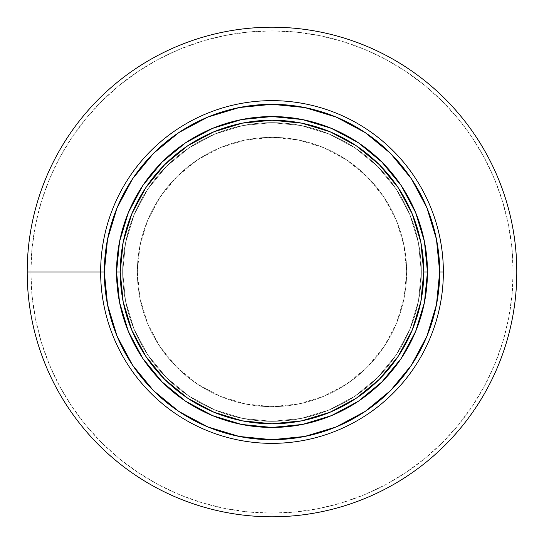 <?xml version="1.0" encoding="UTF-8"?>
<svg xmlns="http://www.w3.org/2000/svg" width="544" height="544" viewBox="0 0 544 544"><rect width="100%" height="100%" fill="white"/><g stroke="black" fill="none" stroke-linecap="round" stroke-linejoin="round"><path stroke-width="0.41" stroke-dasharray="2.72 2.04" d="M137.36 272A134.64 134.64 0 0 0 272 406.64A134.64 134.64 0 0 0 406.64 272A134.64 134.64 0 0 1 272 406.64A134.64 134.64 0 0 1 137.36 272L104.312 272A167.688 167.688 0 0 0 272 439.688A167.688 167.688 0 0 0 439.688 272L443.36 272A171.36 171.36 0 0 1 272 443.36A171.36 171.36 0 0 1 100.64 272A171.36 171.36 0 0 0 272 443.36A171.36 171.36 0 0 0 443.36 272L406.64 272A134.64 134.64 0 0 1 272 406.64A134.64 134.64 0 0 1 137.36 272A134.64 134.64 0 0 1 272 137.36A134.64 134.64 0 0 1 406.64 272L443.36 272A171.36 171.36 0 0 0 272 100.64A171.36 171.36 0 0 0 100.64 272L137.36 272L139.944 245.732L147.608 220.476L160.052 197.2L176.793 176.793L197.2 160.052L220.476 147.608L245.732 139.944L272 137.36L298.268 139.944L323.524 147.608L346.8 160.052L367.207 176.793L383.948 197.2L396.392 220.476L404.056 245.732L406.64 272L404.056 298.268L396.392 323.524L383.948 346.8L367.207 367.207L346.8 383.948L323.524 396.392L298.268 404.056L272 406.64L245.732 404.056L220.476 396.392L197.2 383.948L176.793 367.207L160.052 346.8L147.608 323.524L139.944 298.268L137.36 272A134.64 134.64 0 0 1 272 137.36A134.64 134.64 0 0 1 406.64 272A134.64 134.64 0 0 0 272 137.36A134.64 134.64 0 0 0 137.36 272M122.672 272A149.328 149.328 0 0 0 272 421.328A149.328 149.328 0 0 0 421.328 272A149.328 149.328 0 0 1 272 421.328A149.328 149.328 0 0 1 122.672 272L125.542 242.869L134.042 214.853L147.839 189.04L166.41 166.41L189.04 147.839L214.853 134.042L242.869 125.542L272 122.672L301.131 125.542L329.147 134.042L354.96 147.839L377.59 166.41L396.161 189.04L409.958 214.853L418.458 242.869L421.328 272L418.458 301.131L409.958 329.147L396.161 354.96L377.59 377.59L354.96 396.161L329.147 409.958L301.131 418.458L272 421.328L242.869 418.458L214.853 409.958L189.04 396.161L166.41 377.59L147.839 354.96L134.042 329.147L125.542 301.131L122.672 272A149.328 149.328 0 0 1 272 122.672A149.328 149.328 0 0 1 421.328 272A149.328 149.328 0 0 0 272 122.672A149.328 149.328 0 0 0 122.672 272L125.542 301.131L134.042 329.147L147.839 354.96L166.41 377.59L189.04 396.161L214.853 409.958L242.869 418.458L272 421.328L301.131 418.458L329.147 409.958L354.96 396.161L377.59 377.59L396.161 354.96L409.958 329.147L418.458 301.131L421.328 272L418.458 242.869L409.958 214.853L396.161 189.04L377.59 166.41L354.96 147.839L329.147 134.042L301.131 125.542L272 122.672L242.869 125.542L214.853 134.042L189.04 147.839L166.41 166.41L147.839 189.04L134.042 214.853L125.542 242.869L122.672 272M116.552 272A155.448 155.448 0 0 0 272 427.448A155.448 155.448 0 0 0 427.448 272A155.448 155.448 0 0 0 272 116.552A155.448 155.448 0 0 0 116.552 272L116.552 271.952M27.2 272L30.872 272A241.128 241.128 0 0 0 272 513.128A241.128 241.128 0 0 0 513.128 272L516.8 272A244.8 244.8 0 0 1 272 516.8A244.8 244.8 0 0 1 27.2 272A244.8 244.8 0 0 0 272 516.8A244.8 244.8 0 0 0 516.8 272A244.8 244.8 0 0 0 272 27.2A244.8 244.8 0 0 0 27.2 272A244.8 244.8 0 0 1 272 27.2A244.8 244.8 0 0 1 516.8 272L513.128 272A241.128 241.128 0 0 0 272 30.872A241.128 241.128 0 0 0 30.872 272L27.2 272M30.872 272L32.035 295.637L35.503 319.042L41.256 341.992L49.225 364.276L59.344 385.669L71.509 405.967L85.605 424.973L101.497 442.503L119.027 458.395L138.033 472.491L158.331 484.656L179.724 494.775L202.008 502.744L224.958 508.497L248.363 511.965L272 513.128L295.637 511.965L319.042 508.497L341.992 502.744L364.276 494.775L385.669 484.656L405.967 472.491L424.973 458.395L442.503 442.503L458.395 424.973L472.491 405.967L484.656 385.669L494.775 364.276L502.744 341.992L508.497 319.042L511.965 295.637L513.128 272L511.965 248.363L508.497 224.958L502.744 202.008L494.775 179.724L484.656 158.331L472.491 138.033L458.395 119.027L442.503 101.497L424.973 85.605L405.967 71.509L385.669 59.344L364.276 49.225L341.992 41.256L319.042 35.503L295.637 32.035L272 30.872L248.363 32.035L224.958 35.503L202.008 41.256L179.724 49.225L158.331 59.344L138.033 71.509L119.027 85.605L101.497 101.497L85.605 119.027L71.509 138.033L59.344 158.331L49.225 179.724L41.256 202.008L35.503 224.958L32.035 248.363L30.872 272M100.64 272A171.36 171.36 0 0 1 272 100.64A171.36 171.36 0 0 1 443.36 272L439.688 272A167.688 167.688 0 0 0 272 104.312A167.688 167.688 0 0 0 104.312 272L100.64 272M132.573 178.84L117.076 207.828L107.535 239.285L104.312 272L107.535 304.715L117.076 336.172L132.573 365.16M153.428 390.572L178.792 411.393M178.84 411.427L207.828 426.924L239.285 436.465L272 439.688L304.715 436.465L336.172 426.924L365.16 411.427M390.572 390.572L411.393 365.208M411.427 365.16L426.924 336.172L436.465 304.715L439.688 272L436.465 239.285L426.924 207.828L411.427 178.84M390.572 153.428L365.208 132.607M365.16 132.573L336.172 117.076L304.715 107.535L272 104.312L239.285 107.535L207.828 117.076L178.84 132.573M153.428 153.428L132.607 178.792"/><path stroke-width="0.82" d="M443.36 272A171.36 171.36 0 0 1 272 443.36A171.36 171.36 0 0 1 100.64 272A171.36 171.36 0 0 0 272 443.36A171.36 171.36 0 0 0 443.36 272L439.688 272A167.688 167.688 0 0 1 272 439.688A167.688 167.688 0 0 1 104.312 272L27.2 272A244.8 244.8 0 0 0 272 516.8A244.8 244.8 0 0 0 516.8 272A244.8 244.8 0 0 1 272 516.8A244.8 244.8 0 0 1 27.2 272L104.312 272L107.535 239.285L117.076 207.828L132.573 178.84L153.428 153.428L178.84 132.573L207.828 117.076L239.285 107.535L272 104.312L304.715 107.535L336.172 117.076L365.16 132.573L390.572 153.428L411.427 178.84L426.924 207.828L436.465 239.285L439.688 272L436.465 304.715L426.924 336.172L411.427 365.16L390.572 390.572L365.16 411.427L336.172 426.924L304.715 436.465L272 439.688L239.285 436.465L207.828 426.924L178.84 411.427L153.428 390.572L132.573 365.16L117.076 336.172L107.535 304.715L104.312 272A167.688 167.688 0 0 1 272 104.312A167.688 167.688 0 0 1 439.688 272L443.36 272A171.36 171.36 0 0 0 272 100.64A171.36 171.36 0 0 0 100.64 272A171.36 171.36 0 0 1 272 100.64A171.36 171.36 0 0 1 443.36 272M427.448 272A155.448 155.448 0 0 1 272 427.448A155.448 155.448 0 0 1 116.552 272A155.448 155.448 0 0 0 272 427.448A155.448 155.448 0 0 0 427.448 272L423.776 272A151.776 151.776 0 0 1 272 423.776A151.776 151.776 0 0 1 120.224 272L116.552 272L120.224 272L123.141 242.393L131.777 213.921L145.806 187.68L164.676 164.676L187.68 145.806L213.921 131.777L242.393 123.141L272 120.224L301.607 123.141L330.079 131.777L356.32 145.806L379.324 164.676L398.194 187.68L412.223 213.921L420.859 242.393L423.776 272L420.859 301.607L412.223 330.079L398.194 356.32L379.324 379.324L356.32 398.194L330.079 412.223L301.607 420.859L272 423.776L242.393 420.859L213.921 412.223L187.68 398.194L164.676 379.324L145.806 356.32L131.777 330.079L123.141 301.607L120.224 272A151.776 151.776 0 0 1 272 120.224A151.776 151.776 0 0 1 423.776 272L427.448 272A155.448 155.448 0 0 0 272 116.552A155.448 155.448 0 0 0 116.552 272A155.448 155.448 0 0 1 272 116.552A155.448 155.448 0 0 1 427.448 272L424.463 241.672L415.616 212.514L401.282 185.681M516.8 272A244.8 244.8 0 0 0 272 27.2A244.8 244.8 0 0 0 27.2 272A244.8 244.8 0 0 1 272 27.2A244.8 244.8 0 0 1 516.8 272M401.248 185.64L381.915 162.085L358.408 142.78M358.36 142.752L331.486 128.384L302.328 119.537L272.048 116.552M272 116.552L241.672 119.537L212.514 128.384L185.681 142.718M185.64 142.752L162.085 162.085L142.78 185.592M142.752 185.64L128.384 212.514L119.537 241.672L116.552 271.952M116.552 272L119.537 302.328L128.384 331.486L142.718 358.319M142.752 358.36L162.085 381.915L185.592 401.22M185.64 401.248L212.514 415.616L241.672 424.463L271.952 427.448M272 427.448L302.328 424.463L331.486 415.616L358.319 401.282M358.36 401.248L381.915 381.915L401.22 358.408M401.248 358.36L415.616 331.486L424.463 302.328L427.448 272.048M132.573 365.16L153.428 390.572M365.16 411.427L390.572 390.572M411.427 178.84L390.572 153.428M178.84 132.573L153.428 153.428"/></g></svg>
